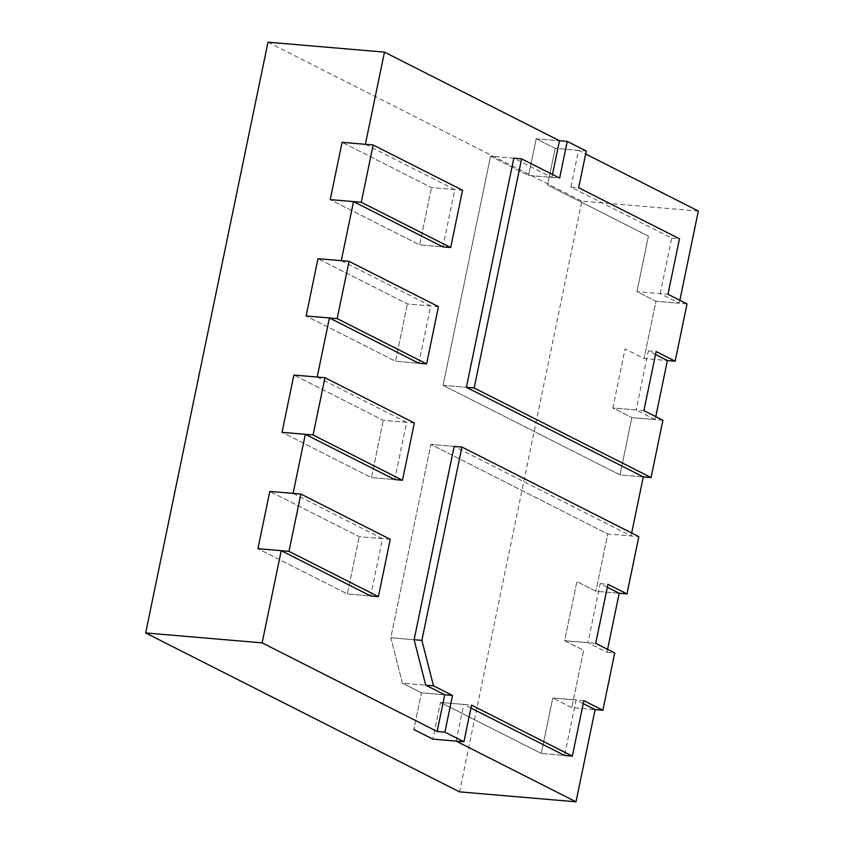 <?xml version="1.0" encoding="UTF-8"?>
<svg xmlns="http://www.w3.org/2000/svg" width="844" height="844" viewBox="0 0 844 844"><rect width="100%" height="100%" fill="white"/><g stroke="black" fill="none" stroke-linecap="round" stroke-linejoin="round"><path stroke-width="0.63" stroke-dasharray="4.22 3.17" d="M293.09 493.392L382.49 538.662L370.632 595.948L347.338 593.965L257.926 548.695L347.338 593.965L359.196 536.678L347.338 593.965L370.632 595.948M317.186 377.036L406.586 422.306L394.728 479.592L371.434 477.609L282.023 432.339L371.434 477.609L383.292 420.323L371.434 477.609L394.728 479.592M341.282 260.68L430.693 305.95L418.824 363.236L395.53 361.243L306.119 315.972L395.53 361.243L407.388 303.967L395.53 361.243L418.824 363.236M365.378 144.324L454.789 189.594L442.921 246.87L419.626 244.887L330.215 199.617L419.626 244.887L431.484 187.6L419.626 244.887L442.921 246.87M552.493 174.476L551.881 177.44L528.587 175.457L536.183 138.754L555.204 148.386L547.608 185.089L648.424 236.141L636.935 291.634L655.957 301.266L644.099 358.542L655.957 301.266L636.935 291.634L660.23 293.617L679.251 303.249L655.957 301.266L687.016 303.914M655.767 416.651L655.155 419.605L631.861 417.622L620.002 474.908L643.297 476.892L620.002 474.908L443.089 385.328L490.543 156.193L513.838 158.176L551.881 177.44M631.671 533.007L631.059 535.961L454.146 446.392L430.851 444.398L607.764 533.978L595.906 591.264L607.764 533.978L631.059 535.961M660.23 293.617L671.719 238.124L570.903 187.073L578.499 150.369L585.652 153.998M679.863 300.285L679.251 303.249M655.155 419.605L636.133 409.973L612.839 407.99L625.077 348.91L644.099 358.542L667.393 360.536L644.099 358.542L625.077 348.91L612.839 407.99L631.861 417.622L612.839 407.99L643.898 410.638M655.524 354.522L648.371 350.904L636.133 409.973M607.574 649.363L606.963 652.328L587.941 642.695L564.647 640.701L576.874 581.632L595.906 591.264L619.201 593.248L595.906 591.264L576.874 581.632L564.647 640.701L583.668 650.334L571.81 707.62L583.668 650.334L564.647 640.701L595.706 643.35M607.332 587.234L600.179 583.615L587.941 642.695M456.161 741.116L463.767 704.423L440.473 702.44L432.866 739.133L440.473 702.44L541.289 753.481L564.583 755.475L576.083 699.971L552.778 697.988L571.81 707.62L595.104 709.604L571.81 707.62L552.778 697.988L541.289 753.481L440.473 702.44L471.532 705.078M470.92 708.042L463.767 704.423M583.225 703.601L576.083 699.971M698.347 211.053L581.864 201.125L459.526 791.872M606.963 652.328L614.727 652.982M267.991 42.2L581.864 201.125M578.499 150.369L555.204 148.386L547.608 185.089L648.424 236.141L636.935 291.634L667.994 294.282M513.838 158.176L490.543 156.193L528.587 175.457L536.183 138.754L559.477 140.737L536.183 138.754L555.204 148.386L586.264 151.034M570.903 187.073L578.668 187.737M671.719 238.124L679.483 238.778M454.146 446.392L430.851 444.398L390.814 637.737L414.109 639.72L390.814 637.737L402.419 683.176L425.724 685.159L402.419 683.176L421.451 692.808L444.746 694.791L421.451 692.808L413.845 729.501L421.451 692.808L402.419 683.176L390.814 637.737L430.851 444.398L607.764 533.978L638.824 536.626M648.371 350.904L656.136 351.558M662.92 420.27L631.861 417.622L620.002 474.908L443.089 385.328L466.384 387.312L443.089 385.328L490.543 156.193L528.587 175.457L559.646 178.105M600.179 583.615L607.944 584.28M454.789 189.594L431.484 187.6L342.084 142.33L431.484 187.6L462.554 190.248M430.693 305.95L407.388 303.967L317.988 258.697L407.388 303.967L438.458 306.615M406.586 422.306L383.292 420.323L293.891 375.052L383.292 420.323L414.362 422.971M382.49 538.662L359.196 536.678L269.795 491.408L359.196 536.678L390.255 539.327M583.848 700.636L552.778 697.988L541.289 753.481L564.583 755.475"/><path stroke-width="1.27" d="M470.92 708.042L564.583 755.475L572.348 756.129L471.532 705.078L463.926 741.781L444.904 732.149L452.511 695.445L444.746 694.791L437.139 731.484L262.136 642.875L281.221 550.678L257.926 548.695L269.795 491.408L257.926 548.695L288.986 551.343L300.854 494.056L390.255 539.327L378.397 596.613L288.986 551.343M378.397 596.613L370.632 595.948L281.221 550.678M300.854 494.056L269.795 491.408L293.09 493.392L305.317 434.322L282.023 432.339L293.891 375.052L282.023 432.339L313.082 434.987L324.951 377.701L414.362 422.971L402.493 480.257L313.082 434.987M402.493 480.257L394.728 479.592L305.317 434.322M324.951 377.701L293.891 375.052L317.186 377.036L329.413 317.966L306.119 315.972L317.988 258.697L306.119 315.972L337.178 318.621L349.047 261.345L438.458 306.615L426.589 363.891L337.178 318.621M426.589 363.891L418.824 363.236L329.413 317.966M349.047 261.345L317.988 258.697L341.282 260.68L353.52 201.6L330.215 199.617L342.084 142.33L330.215 199.617L361.285 202.265L373.143 144.978L462.554 190.248L450.685 247.535L361.285 202.265M450.685 247.535L442.921 246.87L353.52 201.6M373.143 144.978L342.084 142.33L365.378 144.324L384.474 52.128L559.477 140.737L552.493 174.476M521.603 158.841L474.149 387.976L651.062 477.556L643.297 476.892L466.384 387.312L513.838 158.176L521.603 158.841L559.646 178.105L567.242 141.402L559.477 140.737M643.297 476.892L631.671 533.007M444.746 694.791L425.724 685.159L414.109 639.72L454.146 446.392L461.911 447.046L421.873 640.385L433.489 685.813L452.511 695.445M585.652 153.998L698.347 211.053L679.863 300.285M651.062 477.556L662.92 420.27L643.898 410.638L656.136 351.558L675.158 361.19L667.393 360.536L655.767 416.651M667.393 360.536L655.524 354.522M572.348 756.129L583.848 700.636L602.869 710.268L614.727 652.982L595.706 643.35L607.944 584.28L626.965 593.912L619.201 593.248L607.574 649.363M619.201 593.248L607.332 587.234M602.869 710.268L595.104 709.604L576.009 801.8L456.161 741.116L432.866 739.133L413.845 729.501L432.866 739.133L463.926 741.781M595.104 709.604L583.225 703.601M262.136 642.875L145.653 632.947L267.991 42.2L384.474 52.128M576.009 801.8L459.526 791.872L145.653 632.947M437.139 731.484L444.904 732.149M425.724 685.159L433.489 685.813M414.109 639.72L421.873 640.385M626.965 593.912L638.824 536.626L461.911 447.046M567.242 141.402L586.264 151.034L578.668 187.737L679.483 238.778L667.994 294.282L687.016 303.914L675.158 361.19M474.149 387.976L466.384 387.312"/></g></svg>
